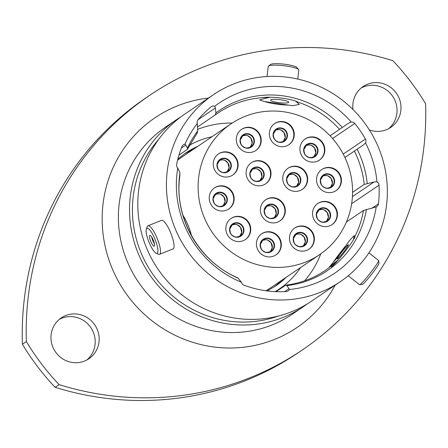 <?xml version="1.0" encoding="UTF-8"?>
<svg xmlns="http://www.w3.org/2000/svg" width="448" height="448" viewBox="0 0 448 448"><rect width="100%" height="100%" fill="white"/><g stroke="black" fill="none" stroke-linecap="round" stroke-linejoin="round"><path stroke-width="0.67" d="M197.103 132.944L197.775 130.844L197.288 123.547A4.099 3.965 -124.1 0 1 198.022 119.756A104.642 101.226 55.9 0 1 211.025 106.893A4.099 3.965 -124.1 0 1 214.782 106.238L215.37 107.996L198.033 119.739M177.772 168.022A102.822 99.462 55.9 0 0 177.05 173.096A102.822 99.462 55.9 0 0 241.422 282.257L237.81 277.861C199.41 261.862 174.149 217.958 179.698 177.061L179.984 172.878L177.772 168.022A4.099 3.965 -124.1 0 1 176.652 164.276A104.642 101.226 55.9 0 1 181.972 146.541A4.099 3.965 -124.1 0 1 184.934 144.166L185.791 145.04L181.39 148.019M284.592 291.654L289.033 288.646L286.798 285.622L285.869 285.118C300.177 283.371 313.247 278.516 325.074 270.558A95.234 92.12 55.9 0 0 337.344 260.546L329.442 266.896L339.438 255.041L349.272 240.794L354.284 235.486L353.584 239.047A95.234 92.12 55.9 0 0 363.44 210.465L376.214 206.931A4.099 3.965 -124.1 0 0 378.442 203.846A104.642 101.226 55.9 0 0 379.008 185.181L351.635 203.722M165.939 223.81L163.951 221.407M330.047 135.766L339.539 129.338A95.234 92.12 55.9 0 0 295.971 101.522L299.354 104.362L292.69 105.728L263.794 101.416L259.644 99.87L269.013 97.451A95.234 92.12 55.9 0 0 218.249 112.868A95.234 92.12 55.9 0 0 215.342 114.923M423.763 148.294A295.943 286.272 55.9 0 0 425.6 103.751A240.167 232.322 55.9 0 0 392.857 60.693A295.943 286.272 55.9 0 0 149.559 95.418A295.943 286.272 55.9 0 0 26.365 341.561A240.167 232.322 55.9 0 0 59.108 384.625A295.943 286.272 55.9 0 0 302.406 349.899A295.943 286.272 55.9 0 0 423.763 148.294M361.15 88.026A24.662 23.856 -124.1 0 1 386.327 89.818A24.662 23.856 -124.1 0 1 396.878 113.305A24.662 23.856 -124.1 0 1 388.679 128.654M369.382 129.948A24.662 23.856 55.9 0 0 390.729 127.417A24.662 23.856 55.9 0 0 400.842 110.617A24.662 23.856 55.9 0 0 389.273 86.442A24.662 23.856 55.9 0 0 363.065 86.582A24.662 23.856 55.9 0 0 352.951 103.382A24.662 23.856 55.9 0 0 353.007 109.542M59.321 319.346A24.662 23.856 -124.1 0 1 84.498 321.132A24.662 23.856 -124.1 0 1 95.049 344.618A24.662 23.856 -124.1 0 1 86.85 359.974M99.014 341.93A24.662 23.856 55.9 0 0 87.444 317.761A24.662 23.856 55.9 0 0 61.236 317.895A24.662 23.856 55.9 0 0 51.122 334.695A24.662 23.856 55.9 0 0 62.692 358.87A24.662 23.856 55.9 0 0 88.9 358.73A24.662 23.856 55.9 0 0 99.014 341.93M180.835 116.911A112.991 109.301 55.9 0 0 176.624 119.616A112.991 109.301 55.9 0 0 130.29 196.588A112.991 109.301 55.9 0 0 183.305 307.339A112.991 109.301 55.9 0 0 303.369 306.706A112.991 109.301 55.9 0 0 307.44 303.806M158.721 139.311A110.029 106.434 55.9 0 0 133.162 197.025A110.029 106.434 55.9 0 0 278.438 316.036M213.511 94.634L184.906 114.01A112.991 109.301 55.9 0 0 138.572 190.982A112.991 109.301 55.9 0 0 191.587 301.728A112.991 109.301 55.9 0 0 311.651 301.095L340.25 281.719A112.991 109.301 55.9 0 0 386.585 204.747A112.991 109.301 55.9 0 0 333.57 94.002A112.991 109.301 55.9 0 0 213.511 94.634A112.991 109.301 55.9 0 0 167.177 171.606A112.991 109.301 55.9 0 0 220.192 282.352A112.991 109.301 55.9 0 0 340.25 281.719M339.539 129.338L348.354 123.34L351.182 121.974A102.822 99.462 55.9 0 0 214.782 106.238M351.182 121.974A4.099 3.965 -124.1 0 1 354.766 123.474L332.556 138.522M343.235 154.101L365.422 139.07A104.642 101.226 55.9 0 0 354.766 123.474M365.422 139.07A4.099 3.965 -124.1 0 1 365.523 142.957L363.216 145.09L344.921 157.483M352.565 192.332L364.224 184.43L374.08 181.961L376.975 181.826A102.822 99.462 55.9 0 0 365.523 142.957M376.975 181.826A4.099 3.965 -124.1 0 1 379.008 185.181M289.033 288.646L289.386 289.503A102.822 99.462 55.9 0 0 376.214 206.931M289.386 289.503A4.099 3.965 -124.1 0 1 286.194 291.564A104.642 101.226 55.9 0 1 244.02 285.197A4.099 3.965 -124.1 0 1 241.422 282.257M197.288 123.547A102.822 99.462 55.9 0 0 184.934 144.166M197.366 127.109L218.249 112.868M232.198 123.049A95.234 92.12 55.9 0 0 197.618 129.394M215.242 114.996L215.914 112.896L215.37 107.996M178.931 155.204L187.516 149.206L187.41 148.154L185.791 145.04M344.932 157.506L363.216 145.09M304.584 280.823A95.234 92.12 55.9 0 0 320.79 253.826M346.427 221.984L363.44 210.465M275.979 291.676L285.869 285.118M59.108 384.625L55.143 387.307A240.167 232.322 55.9 0 1 22.4 344.249A295.943 286.272 -124.1 0 1 145.594 98.101L149.559 95.418M26.365 341.561L22.4 344.249M302.406 349.899L298.441 352.582A295.943 286.272 -124.1 0 1 55.143 387.307M146.815 228.357A13.479 3.343 -112 0 0 146.345 229.006A13.479 3.343 -112 0 0 148.915 242.021A13.479 3.343 -112 0 0 156.094 253.17A13.479 3.343 -112 0 0 157.214 253.182A13.479 3.343 -112 0 0 154.846 238.851A13.479 3.343 -112 0 0 146.815 228.357M146.345 229.006L147.269 226.626A15.406 3.825 68 0 1 147.801 225.882A15.406 3.825 68 0 1 147.986 225.786A15.406 3.825 68 0 1 157.136 238.258A15.406 3.825 68 0 1 159.69 254.257A15.406 3.825 68 0 1 159.51 254.358A15.406 3.825 68 0 1 158.413 254.246L156.094 253.17M154.241 246.081A5.768 1.434 -112 0 0 153.283 240.089A5.768 1.434 -112 0 0 149.856 235.418A5.768 1.434 -112 0 0 149.789 235.458A5.768 1.434 -112 0 0 150.746 241.444A5.768 1.434 -112 0 0 154.174 246.114A5.768 1.434 -112 0 0 154.241 246.081M147.986 225.786L161.521 220.321A15.406 3.825 68 0 1 170.677 232.798A15.406 3.825 68 0 1 173.23 248.797A15.406 3.825 68 0 1 173.051 248.892L159.51 254.358M182.762 215.034A19.488 4.838 68 0 1 191.615 236.051M151.665 236.947A5.768 1.434 -112 0 0 154.414 243.768M337.467 258.95A9.106 0.722 -51.8 0 0 343.823 251.754A9.106 0.722 -51.8 0 0 348.454 244.798A9.106 0.722 -51.8 0 0 348.124 244.843A9.106 0.722 -51.8 0 0 341.331 252.61A9.106 0.722 -51.8 0 0 337.226 259.067A9.106 0.722 -51.8 0 0 337.467 258.95M346.707 244.658A19.488 1.546 -51.8 0 0 332.517 263.435M378.678 260.596L378.991 263.284A13.479 1.07 128.2 0 1 372.137 273.582A13.479 1.07 128.2 0 1 362.734 284.228A13.479 1.07 128.2 0 1 362.376 284.402L359.688 284.732A15.406 1.221 -51.8 0 0 360.097 284.53A15.406 1.221 -51.8 0 0 370.843 272.362A15.406 1.221 -51.8 0 0 378.678 260.596A15.406 1.221 -51.8 0 0 378.633 260.495L368.928 252.862M348.214 275.761L359.582 284.71A15.406 1.221 -51.8 0 0 359.688 284.732M331.397 266.991A19.488 1.546 -51.8 0 0 345.139 251.412A19.488 1.546 -51.8 0 0 354.9 236.662M288.495 102.514A9.106 1.54 -173.3 0 0 288.596 101.959A9.106 1.54 -173.3 0 0 279.927 99.658A9.106 1.54 -173.3 0 0 270.81 99.842A9.106 1.54 -173.3 0 0 270.777 99.865A9.106 1.54 -173.3 0 0 277.838 102.486A9.106 1.54 -173.3 0 0 288.495 102.514M264.583 101.534A19.488 3.293 -173.3 0 0 288.372 105.129M270.547 64.518A13.479 2.274 6.7 0 1 270.598 64.473A13.479 2.274 6.7 0 1 270.654 64.434A13.479 2.274 6.7 0 1 284.144 64.17A13.479 2.274 6.7 0 1 296.968 67.575L298.642 69.625A15.406 2.598 -173.3 0 0 283.982 65.733A15.406 2.598 -173.3 0 0 268.559 66.041A15.406 2.598 -173.3 0 0 268.498 66.086A15.406 2.598 -173.3 0 0 268.218 66.5L267.042 76.524M297.83 102.11A19.488 3.293 -173.3 0 0 281.058 98.034A19.488 3.293 -173.3 0 0 262.64 97.653M297.763 79.055L298.816 70.095A15.406 2.598 -173.3 0 0 298.642 69.625M294.566 228.144A12.746 12.331 -124.1 0 1 308.011 228.278A12.746 12.331 -124.1 0 1 313.88 240.705A12.746 12.331 -124.1 0 1 308.862 249.25M289.542 236.684A12.746 12.331 -124.1 0 1 294.767 228.004A12.746 12.331 -124.1 0 1 308.314 227.931A12.746 12.331 -124.1 0 1 314.294 240.425A12.746 12.331 -124.1 0 1 309.07 249.11A12.746 12.331 -124.1 0 1 295.523 249.183A12.746 12.331 -124.1 0 1 289.542 236.684M317.638 203.594A12.746 12.331 -124.1 0 1 331.083 203.728A12.746 12.331 -124.1 0 1 336.958 216.154A12.746 12.331 -124.1 0 1 331.934 224.7M312.614 212.134A12.746 12.331 -124.1 0 1 317.839 203.454A12.746 12.331 -124.1 0 1 331.386 203.381A12.746 12.331 -124.1 0 1 337.372 215.874A12.746 12.331 -124.1 0 1 332.142 224.56A12.746 12.331 -124.1 0 1 318.595 224.633A12.746 12.331 -124.1 0 1 312.614 212.134M321.625 169.63A12.746 12.331 -124.1 0 1 335.07 169.77A12.746 12.331 -124.1 0 1 340.945 182.196A12.746 12.331 -124.1 0 1 335.922 190.736M316.602 178.175A12.746 12.331 -124.1 0 1 321.832 169.49A12.746 12.331 -124.1 0 1 335.378 169.417A12.746 12.331 -124.1 0 1 341.359 181.916A12.746 12.331 -124.1 0 1 336.129 190.596A12.746 12.331 -124.1 0 1 322.582 190.669A12.746 12.331 -124.1 0 1 316.602 178.175M305.026 139.087A12.746 12.331 -124.1 0 1 318.472 139.227A12.746 12.331 -124.1 0 1 324.346 151.654A12.746 12.331 -124.1 0 1 319.323 160.194M300.003 147.633A12.746 12.331 -124.1 0 1 305.228 138.947A12.746 12.331 -124.1 0 1 318.774 138.874A12.746 12.331 -124.1 0 1 324.761 151.368A12.746 12.331 -124.1 0 1 319.53 160.054A12.746 12.331 -124.1 0 1 305.984 160.126A12.746 12.331 -124.1 0 1 300.003 147.633M251.194 162.831A12.746 12.331 -124.1 0 1 264.639 162.971A12.746 12.331 -124.1 0 1 270.514 175.398A12.746 12.331 -124.1 0 1 265.49 183.938M246.17 171.377A12.746 12.331 -124.1 0 1 251.395 162.691A12.746 12.331 -124.1 0 1 264.942 162.618A12.746 12.331 -124.1 0 1 270.928 175.112A12.746 12.331 -124.1 0 1 265.698 183.798A12.746 12.331 -124.1 0 1 252.151 183.87A12.746 12.331 -124.1 0 1 246.17 171.377M287.874 168.375A12.746 12.331 -124.1 0 1 301.319 168.51A12.746 12.331 -124.1 0 1 307.188 180.936A12.746 12.331 -124.1 0 1 302.17 189.476M282.85 176.915A12.746 12.331 -124.1 0 1 288.075 168.23A12.746 12.331 -124.1 0 1 301.622 168.162A12.746 12.331 -124.1 0 1 307.602 180.656A12.746 12.331 -124.1 0 1 302.378 189.342A12.746 12.331 -124.1 0 1 288.831 189.409A12.746 12.331 -124.1 0 1 282.85 176.915M261.509 233.906A12.746 12.331 -124.1 0 1 274.954 234.041A12.746 12.331 -124.1 0 1 280.829 246.467A12.746 12.331 -124.1 0 1 275.806 255.007M256.486 242.446A12.746 12.331 -124.1 0 1 261.716 233.761A12.746 12.331 -124.1 0 1 275.262 233.688A12.746 12.331 -124.1 0 1 281.243 246.187A12.746 12.331 -124.1 0 1 276.013 254.873A12.746 12.331 -124.1 0 1 262.466 254.94A12.746 12.331 -124.1 0 1 256.486 242.446M230.933 218.534A12.746 12.331 -124.1 0 1 244.384 218.669A12.746 12.331 -124.1 0 1 250.253 231.095A12.746 12.331 -124.1 0 1 245.235 239.635M225.915 227.074A12.746 12.331 -124.1 0 1 231.14 218.389A12.746 12.331 -124.1 0 1 244.686 218.322A12.746 12.331 -124.1 0 1 250.667 230.815A12.746 12.331 -124.1 0 1 245.442 239.501A12.746 12.331 -124.1 0 1 231.896 239.568A12.746 12.331 -124.1 0 1 225.915 227.074M214.334 187.992A12.746 12.331 -124.1 0 1 227.78 188.126A12.746 12.331 -124.1 0 1 233.654 200.553A12.746 12.331 -124.1 0 1 228.631 209.093M209.311 196.532A12.746 12.331 -124.1 0 1 214.542 187.846A12.746 12.331 -124.1 0 1 228.088 187.774A12.746 12.331 -124.1 0 1 234.069 200.273A12.746 12.331 -124.1 0 1 228.838 208.953A12.746 12.331 -124.1 0 1 215.292 209.026A12.746 12.331 -124.1 0 1 209.311 196.532M218.322 154.028A12.746 12.331 -124.1 0 1 231.773 154.162A12.746 12.331 -124.1 0 1 237.642 166.589A12.746 12.331 -124.1 0 1 232.624 175.134M213.304 162.568A12.746 12.331 -124.1 0 1 218.529 153.882A12.746 12.331 -124.1 0 1 232.075 153.815A12.746 12.331 -124.1 0 1 238.056 166.309A12.746 12.331 -124.1 0 1 232.831 174.994A12.746 12.331 -124.1 0 1 219.285 175.067A12.746 12.331 -124.1 0 1 213.304 162.568M241.399 129.478A12.746 12.331 -124.1 0 1 254.845 129.612A12.746 12.331 -124.1 0 1 260.714 142.038A12.746 12.331 -124.1 0 1 255.696 150.584M236.376 138.018A12.746 12.331 -124.1 0 1 241.601 129.332A12.746 12.331 -124.1 0 1 255.147 129.265A12.746 12.331 -124.1 0 1 261.128 141.758A12.746 12.331 -124.1 0 1 255.903 150.444A12.746 12.331 -124.1 0 1 242.357 150.517A12.746 12.331 -124.1 0 1 236.376 138.018M274.45 123.715A12.746 12.331 -124.1 0 1 287.896 123.855A12.746 12.331 -124.1 0 1 293.77 136.282A12.746 12.331 -124.1 0 1 288.747 144.822M269.427 132.261A12.746 12.331 -124.1 0 1 274.658 123.575A12.746 12.331 -124.1 0 1 288.204 123.502A12.746 12.331 -124.1 0 1 294.185 136.002A12.746 12.331 -124.1 0 1 288.96 144.682A12.746 12.331 -124.1 0 1 275.414 144.754A12.746 12.331 -124.1 0 1 269.427 132.261M265.502 199.909A12.746 12.331 -124.1 0 1 278.947 200.043A12.746 12.331 -124.1 0 1 284.822 212.47A12.746 12.331 -124.1 0 1 279.798 221.01M260.478 208.449A12.746 12.331 -124.1 0 1 265.709 199.763A12.746 12.331 -124.1 0 1 279.255 199.69A12.746 12.331 -124.1 0 1 285.236 212.19A12.746 12.331 -124.1 0 1 280.006 220.875A12.746 12.331 -124.1 0 1 266.459 220.942A12.746 12.331 -124.1 0 1 260.478 208.449M198.638 177.638A78.994 76.412 55.9 0 0 235.704 255.063A78.994 76.412 55.9 0 0 319.642 254.621A78.994 76.412 55.9 0 0 352.033 200.81A78.994 76.412 55.9 0 0 314.972 123.379A78.994 76.412 55.9 0 0 231.034 123.822A78.994 76.412 55.9 0 0 198.638 177.638M319.642 254.621L270.29 288.058A78.994 76.412 -124.1 0 1 265.961 290.774M177.548 160.266A78.994 76.412 -124.1 0 1 181.681 157.259L231.034 123.822M176.624 119.616L165.48 127.17A112.991 109.301 55.9 0 0 119.146 204.142A112.991 109.301 55.9 0 0 172.161 314.894A112.991 109.301 55.9 0 0 292.219 314.261L303.369 306.706M335.171 285.163A126.65 122.511 -124.1 0 1 188.854 341.034A126.65 122.511 -124.1 0 1 103.018 204.081A126.65 122.511 -124.1 0 1 208.432 98.073M179.984 172.878A96.606 93.447 55.9 0 0 179.497 176.439A96.606 93.447 55.9 0 0 238.319 278.298M342.278 127.478A96.606 93.447 55.9 0 0 215.914 112.896M197.775 130.844A96.606 93.447 55.9 0 0 187.41 148.154M364.224 184.43A95.234 92.12 55.9 0 0 354.402 151.088M367.209 183.411A96.606 93.447 55.9 0 0 357.14 149.229M286.798 285.622A96.606 93.447 55.9 0 0 366.425 209.44M371.879 208.286L378.442 203.846M352.414 196.644L374.08 181.961M286.322 277.194A80.282 77.661 -124.1 0 1 275.565 286.037L267.21 290.942M300.574 267.534A84.834 82.068 -124.1 0 1 275.178 291.637M195.3 148.03L184.324 153.927A80.282 77.661 -124.1 0 1 195.322 148.014M177.862 159.046L185.511 153.104A80.282 77.661 -124.1 0 1 197.714 146.395M283.931 278.813A80.282 77.661 -124.1 0 1 274.366 286.838L283.909 278.83M189.448 145.258A84.834 82.068 -124.1 0 1 211.966 136.741M305.362 241.898A7.056 6.826 -124.1 0 1 303.279 246.058L305.34 241.931L304.097 236.998L300.927 234.427L299.141 233.946L295.45 234.511A7.056 6.826 -124.1 0 1 305.362 241.898M307.53 240.682A7.37 7.129 -124.1 0 1 299.527 246.814A7.37 7.129 -124.1 0 1 293.222 238.521A7.37 7.129 -124.1 0 1 301.224 232.389A7.37 7.129 -124.1 0 1 307.53 240.682M293.367 238.672A7.056 6.826 55.9 0 0 304.175 245.549A7.056 6.826 55.9 0 0 303.761 233.828A7.056 6.826 55.9 0 0 293.367 238.672M328.434 217.347A7.056 6.826 -124.1 0 1 326.351 221.508L328.412 217.381L327.169 212.447L323.999 209.877L322.218 209.395L318.522 209.961A7.056 6.826 -124.1 0 1 328.434 217.347M330.602 216.132A7.37 7.129 -124.1 0 1 322.599 222.264A7.37 7.129 -124.1 0 1 316.294 213.97A7.37 7.129 -124.1 0 1 324.296 207.838A7.37 7.129 -124.1 0 1 330.602 216.132M316.439 214.122A7.056 6.826 55.9 0 0 327.247 220.998A7.056 6.826 55.9 0 0 326.833 209.278A7.056 6.826 55.9 0 0 316.439 214.122M332.427 183.389A7.056 6.826 -124.1 0 1 330.344 187.55L332.399 183.422L331.156 178.489L327.992 175.913L326.206 175.437L322.515 176.002A7.056 6.826 -124.1 0 1 332.427 183.389M334.594 182.168A7.37 7.129 -124.1 0 1 326.592 188.3A7.37 7.129 -124.1 0 1 320.286 180.006A7.37 7.129 -124.1 0 1 328.283 173.874A7.37 7.129 -124.1 0 1 334.594 182.168M320.426 180.163A7.056 6.826 55.9 0 0 331.24 187.04A7.056 6.826 55.9 0 0 330.82 175.314A7.056 6.826 55.9 0 0 320.426 180.163M305.917 145.454A7.056 6.826 -124.1 0 1 313.74 157.007L315.801 152.874L314.558 147.946L311.388 145.37L309.607 144.894L305.911 145.454M317.99 151.626A7.37 7.129 -124.1 0 1 309.988 157.758A7.37 7.129 -124.1 0 1 303.682 149.464A7.37 7.129 -124.1 0 1 311.685 143.332A7.37 7.129 -124.1 0 1 317.99 151.626M303.828 149.615A7.056 6.826 55.9 0 0 314.636 156.498A7.056 6.826 55.9 0 0 314.222 144.771A7.056 6.826 55.9 0 0 303.834 149.548M261.99 176.59A7.056 6.826 -124.1 0 1 259.907 180.751L261.968 176.618L260.725 171.69L257.555 169.114L255.774 168.638L252.078 169.198A7.056 6.826 -124.1 0 1 261.99 176.59M264.158 175.37A7.37 7.129 -124.1 0 1 256.155 181.502A7.37 7.129 -124.1 0 1 249.85 173.208A7.37 7.129 -124.1 0 1 257.852 167.076A7.37 7.129 -124.1 0 1 264.158 175.37M249.995 173.365A7.056 6.826 55.9 0 0 260.803 180.242A7.056 6.826 55.9 0 0 260.389 168.515A7.056 6.826 55.9 0 0 249.995 173.365M298.67 182.129A7.056 6.826 -124.1 0 1 296.587 186.29L298.648 182.162L297.405 177.229L294.235 174.658L292.449 174.177L288.758 174.742A7.056 6.826 -124.1 0 1 298.67 182.129M300.838 180.914A7.37 7.129 -124.1 0 1 292.835 187.046A7.37 7.129 -124.1 0 1 286.53 178.752A7.37 7.129 -124.1 0 1 294.532 172.62A7.37 7.129 -124.1 0 1 300.838 180.914M286.675 178.903A7.056 6.826 55.9 0 0 297.483 185.78A7.056 6.826 55.9 0 0 297.069 174.054A7.056 6.826 55.9 0 0 286.675 178.903M272.306 247.66A7.056 6.826 -124.1 0 1 270.222 251.821L272.283 247.694L271.04 242.76L267.87 240.19L266.09 239.708L262.399 240.274A7.056 6.826 -124.1 0 1 272.306 247.66M274.473 246.445A7.37 7.129 -124.1 0 1 266.47 252.577A7.37 7.129 -124.1 0 1 260.165 244.283A7.37 7.129 -124.1 0 1 268.167 238.151A7.37 7.129 -124.1 0 1 274.473 246.445M260.31 244.434A7.056 6.826 55.9 0 0 271.118 251.311A7.056 6.826 55.9 0 0 270.704 239.585A7.056 6.826 55.9 0 0 260.31 244.434M231.829 224.896A7.056 6.826 -124.1 0 1 239.652 236.449L241.713 232.322L240.47 227.388L237.3 224.818L235.514 224.336L231.823 224.902M243.902 231.073A7.37 7.129 -124.1 0 1 235.9 237.205A7.37 7.129 -124.1 0 1 229.594 228.911A7.37 7.129 -124.1 0 1 237.597 222.779A7.37 7.129 -124.1 0 1 243.902 231.073M229.74 229.062A7.056 6.826 55.9 0 0 240.548 235.939A7.056 6.826 55.9 0 0 240.134 224.213A7.056 6.826 55.9 0 0 229.74 229.062M225.137 201.746A7.056 6.826 -124.1 0 1 223.048 205.906L225.109 201.779L223.866 196.846L220.702 194.27L218.915 193.794L215.225 194.359A7.056 6.826 -124.1 0 1 225.137 201.746M227.298 200.525A7.37 7.129 -124.1 0 1 219.302 206.657A7.37 7.129 -124.1 0 1 212.99 198.363A7.37 7.129 -124.1 0 1 220.993 192.231A7.37 7.129 -124.1 0 1 227.298 200.525M213.136 198.52A7.056 6.826 55.9 0 0 223.95 205.397A7.056 6.826 55.9 0 0 223.53 193.67A7.056 6.826 55.9 0 0 213.136 198.52M227.035 171.942L229.102 167.815L227.858 162.882L224.689 160.311L222.902 159.83L219.212 160.395A7.056 6.826 -124.1 0 1 227.041 171.942M231.291 166.566A7.37 7.129 -124.1 0 1 223.289 172.698A7.37 7.129 -124.1 0 1 216.983 164.405A7.37 7.129 -124.1 0 1 224.986 158.273A7.37 7.129 -124.1 0 1 231.291 166.566M217.129 164.556A7.056 6.826 55.9 0 0 227.937 171.433A7.056 6.826 55.9 0 0 227.522 159.712A7.056 6.826 55.9 0 0 217.129 164.556M252.196 143.231A7.056 6.826 -124.1 0 1 250.113 147.392L252.174 143.265L250.93 138.331L247.761 135.761L245.974 135.279L242.284 135.845A7.056 6.826 -124.1 0 1 252.196 143.231M254.363 142.016A7.37 7.129 -124.1 0 1 246.361 148.148A7.37 7.129 -124.1 0 1 240.055 139.854A7.37 7.129 -124.1 0 1 248.058 133.722A7.37 7.129 -124.1 0 1 254.363 142.016M240.201 140.006A7.056 6.826 55.9 0 0 251.009 146.882A7.056 6.826 55.9 0 0 250.594 135.162A7.056 6.826 55.9 0 0 240.201 140.006M285.253 137.474A7.056 6.826 -124.1 0 1 283.17 141.635L285.23 137.502L283.987 132.574L280.818 129.998L279.031 129.522L275.341 130.082A7.056 6.826 -124.1 0 1 285.253 137.474M287.42 136.254A7.37 7.129 -124.1 0 1 279.418 142.386A7.37 7.129 -124.1 0 1 273.112 134.092A7.37 7.129 -124.1 0 1 281.114 127.96A7.37 7.129 -124.1 0 1 287.42 136.254M273.258 134.249A7.056 6.826 55.9 0 0 284.066 141.126A7.056 6.826 55.9 0 0 283.646 129.399A7.056 6.826 55.9 0 0 273.258 134.249M276.304 213.662A7.056 6.826 -124.1 0 1 274.215 217.823L276.276 213.696L275.033 208.762L271.869 206.192L270.082 205.71L266.392 206.276A7.056 6.826 -124.1 0 1 276.304 213.662M278.466 212.447A7.37 7.129 -124.1 0 1 270.469 218.579A7.37 7.129 -124.1 0 1 264.158 210.286A7.37 7.129 -124.1 0 1 272.16 204.154A7.37 7.129 -124.1 0 1 278.466 212.447M264.303 210.437A7.056 6.826 55.9 0 0 275.117 217.314A7.056 6.826 55.9 0 0 274.697 205.587A7.056 6.826 55.9 0 0 264.303 210.437M197.439 132.625L187.51 149.206M270.598 64.473L268.498 66.086M304.175 245.549C300.619 246.842 298.486 247.033 297.769 246.131C296.206 244.882 294.011 245.459 293.39 238.644L296.262 233.867M327.247 220.998C323.691 222.292 321.558 222.482 320.841 221.581C319.278 220.332 317.083 220.909 316.462 214.094L319.334 209.317M331.24 187.04C327.684 188.328 325.545 188.524 324.828 187.622C323.266 186.374 321.07 186.95 320.454 180.13L323.322 175.353M314.636 156.498C311.08 157.786 308.946 157.976 308.23 157.074C306.667 155.826 304.472 156.402 303.85 149.587L306.723 144.81M260.803 180.242C257.247 181.53 255.114 181.72 254.397 180.818C252.834 179.57 250.639 180.146 250.018 173.331L252.89 168.554M297.483 185.78C293.927 187.068 291.794 187.264 291.077 186.362C289.514 185.114 287.319 185.69 286.698 178.87L289.57 174.093M271.118 251.311C267.568 252.599 265.429 252.795 264.712 251.894C263.15 250.645 260.954 251.222 260.333 244.401L263.206 239.624M240.548 235.939C236.992 237.227 234.858 237.423 234.136 236.522C232.579 235.273 230.384 235.85 229.762 229.029L232.63 224.252M223.95 205.397C220.394 206.685 218.254 206.881 217.538 205.979C215.975 204.73 213.78 205.307 213.158 198.486L216.031 193.71M227.937 171.433C224.381 172.721 222.247 172.917 221.525 172.015C219.968 170.766 217.767 171.343 217.151 164.522L220.018 159.751M251.009 146.882C247.453 148.17 245.319 148.366 244.602 147.465C243.04 146.216 240.845 146.793 240.223 139.972L243.096 135.201M284.066 141.126C280.51 142.414 278.37 142.604 277.654 141.702C276.097 140.454 273.896 141.03 273.28 134.215L276.147 129.438M275.117 217.314C271.561 218.602 269.422 218.798 268.705 217.896C267.142 216.647 264.947 217.224 264.326 210.403L267.198 205.626"/></g></svg>
